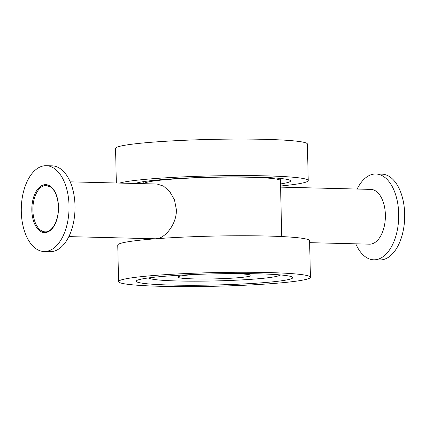 <?xml version="1.0" encoding="UTF-8"?>
<svg xmlns="http://www.w3.org/2000/svg" width="426" height="426" viewBox="0 0 426 426"><rect width="100%" height="100%" fill="white"/><g stroke="black" fill="none" stroke-linecap="round" stroke-linejoin="round"><path stroke-width="0.64" d="M279.531 281.059A78.272 5.575 178.7 0 0 292.753 277.651A78.272 5.575 178.7 0 0 214.374 273.854A78.272 5.575 178.7 0 0 136.245 281.203A78.272 5.575 178.7 0 0 191.817 285.276A78.272 5.575 178.7 0 0 279.531 281.059M294.217 281.432A95.946 6.837 178.7 0 0 310.421 277.251A95.946 6.837 178.7 0 0 214.342 272.592A95.946 6.837 178.7 0 0 118.577 281.602A95.946 6.837 178.7 0 0 186.695 286.597A95.946 6.837 178.7 0 0 294.217 281.432M310.421 277.251L309.59 240.743A95.946 6.837 178.7 0 0 213.517 236.084A95.946 6.837 178.7 0 0 117.752 245.094L118.577 281.602M280.521 183.936A78.272 5.575 178.7 0 0 290.559 180.965A78.272 5.575 178.7 0 0 219.315 177.03A78.272 5.575 178.7 0 0 135.335 183.478M280.569 186.002A95.946 6.837 178.7 0 0 292.023 184.746A95.946 6.837 178.7 0 0 308.227 180.565A95.946 6.837 178.7 0 0 224.64 175.682A95.946 6.837 178.7 0 0 119.599 183.079M308.227 180.565L307.396 144.057A95.946 6.837 178.7 0 0 211.323 139.403A95.946 6.837 178.7 0 0 115.558 148.413L116.341 182.999M70.199 181.838L157.072 184.021L163.493 186.098L169.681 191.54L174.426 199.741L176.353 209.56C176.891 224.262 165.027 237.921 156.965 238.725M46.242 165.703L52.217 165.858A42.925 23.872 91.4 0 1 75.029 207.526A42.925 23.872 91.4 0 1 52.11 251.569A42.925 23.872 91.4 0 1 50.06 251.675L44.086 251.526A42.925 23.872 91.4 0 1 21.3 208.016A42.925 23.872 91.4 0 1 46.242 165.703A42.925 23.872 91.4 0 1 69.049 207.371A42.925 23.872 91.4 0 1 46.136 251.42A42.925 23.872 91.4 0 1 44.086 251.526M357.153 189.048A42.925 23.872 91.4 0 1 375.913 173.989A42.925 23.872 91.4 0 1 398.72 215.657A42.925 23.872 91.4 0 1 375.807 259.7A42.925 23.872 91.4 0 1 373.756 259.807A42.925 23.872 91.4 0 1 355.779 243.821M375.913 173.989L381.893 174.138A42.925 23.872 91.4 0 1 404.7 215.806A42.925 23.872 91.4 0 1 381.787 259.849A42.925 23.872 91.4 0 1 379.736 259.956L373.756 259.807M280.596 187.126L370.828 189.394A27.397 15.235 91.4 0 1 385.386 215.987A27.397 15.235 91.4 0 1 370.758 244.098A27.397 15.235 91.4 0 1 369.454 244.167L309.633 242.66M232.058 273.598A36.609 2.609 -1.3 0 1 250.93 275.265A36.609 2.609 -1.3 0 1 214.486 278.886A36.609 2.609 -1.3 0 1 177.914 276.921A36.609 2.609 -1.3 0 1 184.011 275.515A36.609 2.609 -1.3 0 1 196.695 274.397M279.935 274.892A65.535 4.67 -1.3 0 1 278.695 275.739A65.535 4.67 -1.3 0 1 214.534 280.947A65.535 4.67 -1.3 0 1 150.202 278.652A65.535 4.67 -1.3 0 1 148.924 277.864M280.899 178.51L280.446 180.619A68.171 4.856 178.7 0 0 250.195 177.269A68.171 4.856 178.7 0 0 155.65 180.741A68.171 4.856 178.7 0 0 144.137 183.697L143.589 181.625M46.317 231.797A23.228 12.918 91.4 0 1 45.209 231.85A23.228 12.918 91.4 0 1 32.877 208.309A23.228 12.918 91.4 0 1 46.375 185.411L51.136 187.323L53.623 190.039C56.546 194.32 58.133 199.948 58.373 206.924C58.942 220.253 51.913 232.585 45.209 231.85M58.5 206.892A23.989 13.339 91.4 0 1 38.963 230.189A23.989 13.339 91.4 0 1 38.026 188.761A23.989 13.339 91.4 0 1 58.5 206.892M145.383 238.539L145.404 239.657M280.446 180.619L281.714 236.563M68.82 236.611L155.559 238.794M278.695 275.739L280.729 274.962M150.202 278.652L148.136 277.97"/></g></svg>
